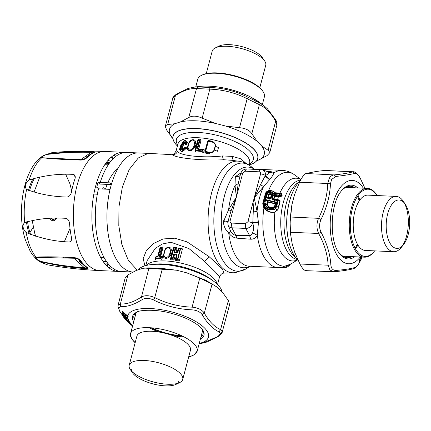 <?xml version="1.0" encoding="UTF-8"?>
<svg xmlns="http://www.w3.org/2000/svg" width="431" height="431" viewBox="0 0 431 431"><rect width="100%" height="100%" fill="white"/><g stroke="black" fill="none" stroke-linecap="round" stroke-linejoin="round"><path stroke-width="0.65" d="M181.122 148.167L182.458 148.442L183.407 144.843L183.019 144.687L182.065 148.286C181.774 150.058 182.48 150.047 184.188 148.259L185.427 147.941L185.012 148.377C181.99 151.901 180.476 151.895 180.47 148.372A0.797 0.286 -165.2 0 0 180.363 148.442C180.233 152.52 182.033 152.617 185.756 148.743L184.317 148.329C182.205 150.683 181.139 150.629 181.122 148.167L182.076 144.568C183.514 141.637 184.743 141.061 185.766 142.839L186.548 142.559L186.677 143.216L185.896 143.491L185.766 142.839L185.556 143.081C184.635 141.885 183.789 142.419 183.019 144.687A0.797 0.286 -165.2 0 0 182.076 144.568M187.415 142.462C185.567 139.245 183.531 140.043 181.311 144.843L181.419 144.773C183.487 140.511 185.195 139.773 186.548 142.559L187.415 142.462L186.677 143.216M184.732 147.892L184.317 148.329L184.059 148.027C183.143 149.568 182.609 149.708 182.458 148.442M187.42 142.462L187.97 143.14M180.47 145.91L179.517 149.509L180.363 148.442L181.311 144.843L180.47 145.91M184.748 147.903L184.7 147.58L186.418 147.72L185.438 147.952L185.756 148.743L186.558 148.485M183.407 144.843C184.301 143.297 184.829 143.178 184.996 144.487L185.556 143.081L185.896 143.491M185.912 143.491L185.454 144.714L187.399 143.992L186.682 143.211M186.418 147.72L186.553 148.485M184.7 147.58L184.059 148.027M184.996 144.487L185.454 144.714M197.985 149.482L202.29 149.977A0.797 0.286 14.8 0 1 202.78 150.107L204.348 149.918L203.852 149.39L198.222 149.056L197.985 149.482L197.139 148.366L197.737 148.512L199.903 140.328A0.797 0.286 14.8 0 0 199.3 140.188L198.405 140.123L198.659 139.698L199.548 139.757L197.139 148.366M203.723 152.294L202.99 152.633L201.967 151.529L202.543 151.012L202.495 149.546L202.053 150.882L195.744 150.214L198.405 140.123A0.797 0.286 -165.2 0 0 197.964 140.22L198.659 139.698L198.572 139.407L197.883 139.935L194.914 151.184L195.297 150.311L195.706 150.888L201.967 151.529L202.053 150.882A0.797 0.286 14.8 0 1 202.543 151.012L203.723 152.294L204.348 149.918M203.852 149.39L198.222 149.056L197.737 148.512L198.944 148.307M194.914 151.184L195.308 151.771L195.744 150.214A0.797 0.286 -165.2 0 0 195.297 150.311L197.883 139.935M198.944 148.302L201.11 140.107L199.903 140.328L199.548 139.757M201.11 140.107L200.679 139.552L199.548 139.768M194.645 143.07A0.797 0.286 -165.2 0 1 195.329 143.216L196.186 143.561L195.146 147.494L194.289 147.149L195.329 143.216C196.665 138.356 189.57 138.669 188.735 143.302L187.695 147.235C186.122 151.717 193.099 151.857 194.289 147.149L193.605 147.003C190.588 150.958 188.708 151.001 187.959 147.138L188.999 143.205C191.849 139.105 193.734 139.057 194.645 143.07L193.605 147.003M188.999 143.205L188.363 143.776L187.323 147.709L187.959 147.138M209.369 152.224C211.664 152.633 213.259 151.868 214.137 149.934L214.39 150.02C213.49 152.132 211.772 153.07 209.234 152.822L209.773 154.034L205.151 153.016L208.329 141.336A0.797 0.286 -165.2 0 0 207.677 141.406L208.496 140.91L208.329 141.336L212.052 142.063C214.293 142.688 215.317 144.073 215.117 146.217A0.797 0.286 14.8 0 1 215.376 146.298C215.645 143.976 214.584 142.424 212.192 141.637L208.496 140.91L208.453 140.511L207.656 141.126L204.73 152.191L205 151.54L205.539 152.095L209.234 152.822L209.369 152.224L205.652 151.47A0.797 0.286 -165.2 0 0 205 151.54L207.656 141.126M208.453 140.511L213.124 141.363L212.192 141.637L212.052 142.063M214.39 150.02L217.515 151.265L218.495 147.547L215.376 146.298L214.39 150.02M273.981 201.568L275.026 200.081M230.73 231.296L228.694 232.885C230.822 235.946 233.527 237.702 236.808 238.154L235.897 235.401L231.84 227.805A6.088 4.865 135.5 0 1 228.026 225.068L230.73 231.296C232.239 233.672 233.963 235.04 235.897 235.401L249.603 235.644C250.934 235.509 251.903 234.539 252.501 232.74C253.837 229.912 253.929 226.776 252.776 223.333L253.245 212.014L257.043 211.238L254.242 197.84L260.475 184.662L265.41 175.514C267.775 174.399 268.777 173.316 268.416 172.249L273.782 173.084C273.367 172.136 271.67 171.603 268.691 171.484L267.856 171.77M258.368 221.852L252.679 222.585L252.523 223.166A6.088 4.865 135.5 0 1 245.745 228.425L249.603 235.644L250.799 239.216C253.811 239.237 255.976 237.928 257.296 235.294L258.438 222.531L257.043 211.238A48.622 23.489 92.6 0 1 263.556 186.591L269.844 179.366C272.004 176.791 273.319 174.695 273.782 173.084A48.622 23.489 92.6 0 1 280.328 170.428A48.622 23.489 -87.4 0 1 282.16 170.364C286.755 170.638 290.882 172.131 294.535 174.83A46.957 22.687 -87.4 0 0 285.936 172.335A46.957 22.687 -87.4 0 0 268.508 190.782L268.734 190.734C271.32 190.286 273.48 190.955 275.204 192.743L275.086 192.851C273.405 191.122 271.331 190.497 268.858 190.976L268.734 190.734M252.501 232.74L257.296 235.294A48.622 23.489 92.6 0 0 277.828 267.506L249.371 266.239A48.622 23.489 92.6 0 1 228.694 232.885C225.338 229.852 223.592 226.103 223.457 221.631L228.624 209.698A48.622 23.489 -87.4 0 1 235.008 185.529L235.337 176.651L240.875 172.906M268.416 172.249L268.098 171.867M267.98 171.813L262.678 169.884A6.088 4.865 135.5 0 1 265.157 175.347L269.844 179.366M261.283 169.615C260.362 169.388 259.64 170.121 259.128 171.813C260.281 171.996 260.755 172.702 260.556 173.93A3.976 1.428 -165.2 0 1 265.157 175.347L265.006 175.929L269.494 179.749M260.475 184.662L263.556 186.591L254.242 197.84L247.922 221.755L245.417 223.694L245.745 228.425L231.84 227.805L231.512 223.075L245.417 223.694M253.245 212.014L254.242 197.84L260.556 173.93M247.922 221.755A3.976 1.428 -165.2 0 1 252.523 223.166L258.438 222.531M271.557 209.795L271.697 208.685M274.757 201.762L274.24 201.374A48.622 23.489 92.6 0 0 274.014 199.828M262.678 169.884L247.076 168.93C243.795 169.049 241.624 170.687 240.552 173.828L238.208 183.73L235.008 185.529L236.398 197.048L228.624 209.698L231.032 210.894L227.918 221.647A3.976 1.428 14.8 0 1 230.084 220.958C229.874 222.197 230.353 222.902 231.512 223.075M227.934 221.981C228.333 221.706 226.9 221.27 223.619 220.672M227.864 222.531C228.306 222.202 226.835 221.9 223.457 221.631M240.035 175.789L235.337 176.651M239.992 175.945L235.078 177.265M238.208 183.73L236.398 197.048L231.032 210.894M279.843 193.32L274.983 192.899L272.92 193.417L278.361 193.713L279.881 193.136L281.33 193.427L282.154 195.345L281.54 196.224L278.593 196.795L274.897 196.455L273.75 195.356L273.669 194.758C274.617 194.489 276.314 194.607 278.765 195.114L278.954 195.157A42.33 20.451 -87.4 0 1 279.347 194.133L279.509 194.149M273.83 198.702L271.886 198.766L272.43 199.434L272.537 199.063L277.817 200.377L278.017 200.878L276.718 206.39L275.695 208.308L277.726 200.781L277.51 200.302L278.523 200.059L273.83 198.702L279.503 200.065L280.182 200.894L278.69 207.246L277.618 209.956L274.924 212.197C270.42 213 266.762 211.562 263.961 207.877L263.228 206.643L262.759 203.34L265.588 192.948L266.859 191.45L268.508 190.782L268.858 190.976L268.378 191.251L268.551 191.606L267.743 191.407L268.378 191.251C270.059 190.653 273.496 192.937 272.92 193.417L272.683 193.46C273.222 192.986 269.946 191.008 268.551 191.606M278.765 195.114L278.555 195.879L273.373 195.308L272.247 198.906L273.922 198.88L274.892 196.455L274.698 196.04M300.886 179.592A41.403 20.004 92.6 0 0 294.659 178.267A41.403 20.004 -87.4 0 0 279.881 193.136L275.204 192.749L273.61 193.374L273.717 193.734L272.683 193.46M264.553 203.691L267.247 204.596L267.312 204.962C269.149 208.184 271.622 208.782 274.736 206.756L274.736 206.756C274.736 207.807 272.764 208.13 268.831 207.731C266.509 206.584 265.237 205.458 265.022 204.342L264.855 203.146L265.582 199.936L267.796 201.67L265.609 199.601L264.612 204.057A47.884 23.134 -87.4 0 0 264.316 205.641L264.72 206.347C265.07 207.413 266.617 208.491 269.353 209.574C273.065 209.746 275.032 209.342 275.258 208.362L277.262 210.032L274.87 212.02C270.474 212.747 266.961 211.265 264.327 207.586L263.702 206.018L264.316 205.641L263.939 203.222L266.789 192.776L266.083 192.846L267.743 191.407M266.789 192.776L267.452 192.01L267.118 191.633L268.653 191.019M279.881 193.325L280.457 193.427L278.297 193.993L273.717 193.734M279.336 193.815L279.347 194.133L278.297 193.993M267.452 192.01L268.034 191.747A47.884 23.134 -87.4 0 0 267.549 193.093L267.015 193.767L265.927 197.279L266.094 197.77A47.884 23.134 -87.4 0 0 265.609 199.601L275.888 202.047L276.438 203.459L275.705 203.486L275.167 205.964L274.633 205.991L274.348 206.508L274.736 206.756L275.167 205.964L274.736 206.756L275.274 207.112L275.888 205.991L275.511 208.125M266.859 191.45L267.118 191.633L266.046 192.889L263.249 203.249L263.939 203.222M265.588 192.948L266.046 192.889L263.201 203.313L263.691 205.991L264.305 205.619M267.247 204.596L267.274 204.267L264.586 203.082M265.318 199.855L265.69 199.898M268.847 194.397L271.385 194.112C269.564 193.013 268.378 192.792 267.829 193.454L267.586 193.643L268.847 194.397L267.926 197.209L266.304 197.42L267.382 193.928L267.015 193.767M267.877 197.22L266.59 197.576L265.927 197.279M279.385 193.821L280.053 194.715L279.6 193.896L281.217 193.573L280.457 193.427M274.698 196.035L278.733 196.261L281.26 195.889L278.814 195.9L278.954 195.157L279.843 195.254L280.053 194.715L281.869 195.238L281.33 193.427M279.574 195.135L279.784 194.596M281.54 196.224L281.26 195.889L281.75 195.523L279.843 195.254L279.617 195.803L279.525 195.162M278.593 196.795L278.814 195.9M274.595 196.197L273.017 195.146L273.669 194.758M271.886 198.766L273.017 195.146M277.284 200.248L277.181 200.62L272.43 199.434M282.03 195.636L281.869 195.238L282.154 195.345M273.879 198.691L274.666 196.267M263.707 206.018L263.228 206.643M262.759 203.34L263.201 203.313L263.632 206.379L264.155 207.322L263.783 207.613M264.72 206.347L264.181 206.767C264.634 207.887 266.326 208.954 269.262 209.956C273.146 210.026 275.204 209.558 275.425 208.561L277.472 210.172M276.427 206.32L278.394 207.187L279.891 200.803L279.503 200.065M277.618 209.956L278.394 207.187L278.69 207.246M275.91 205.943L276.454 203.47A42.33 20.451 -87.4 0 1 277.181 200.62L277.392 200.674M275.888 205.991L275.167 205.964L275.888 202.047M266.132 200.151L275.759 202.559L275.334 203.561L267.796 201.67L267.915 202.074L275.086 203.868L274.633 205.991M266.126 200.151L266.256 199.639M274.348 206.508C271.53 208.313 269.256 207.78 267.516 204.903L264.731 204.434C264.914 205.609 266.218 206.853 268.632 208.178C272.952 208.733 275.167 208.378 275.274 207.112M277.817 200.377L277.693 200.749M280.182 200.894L277.726 200.781M278.636 199.822L279.38 200.313L277.823 200.372M274.87 212.02L274.924 212.197A41.403 20.004 -87.4 0 0 294.087 260.884A41.403 20.004 92.6 0 0 297.638 259.823M264.327 207.586L263.961 207.877A46.957 22.687 -87.4 0 0 285.284 266.035A46.957 22.687 -87.4 0 0 290.553 264.16L281.271 267.387L277.828 267.506M277.478 199.768L277.548 199.521A41.403 20.004 -87.4 0 1 278.453 196.757L278.593 196.224M267.926 197.209L269.036 194.667L267.382 193.928L267.586 193.643M270.975 197.872L270.377 198.917L266.482 197.948L266.59 197.576L270.479 198.546L270.576 198.05L267.974 197.398L270.479 197.754L271.288 195.205L270.964 194.618L268.852 194.392M270.377 198.917L271.713 197.818L270.485 197.759L270.571 198.044M270.964 194.618L271.385 194.112L271.816 195.2L272.564 195.141L271.713 197.818M271.282 195.248L271.816 195.2L270.97 197.867M271.848 194.968L272.618 194.645L272.564 195.141M267.829 193.454L267.549 193.093C269.876 191.946 271.568 192.463 272.618 194.645M271.837 194.974L271.288 195.205M275.468 203.362L275.689 203.529L275.086 203.874L275.334 203.561M267.274 204.267L267.656 201.821M267.516 204.903L267.92 202.074M231.399 160.284L223.964 159.75C202.759 160.828 177.125 158.279 172.481 154.928L170.967 154.6M223.926 273.114L222.45 269.057L209.164 256.709L187.081 241.893L174.862 238.198L163.096 238.946L153.269 243.634L146.351 250.648L143.2 258.546L144.902 265.825M246.058 163.408L240.73 158.764L232.309 156.405L222.574 155.936C203.265 158.236 180.174 155.693 177.41 151.453L176.139 150.796L177.89 144.164A37.093 13.313 -165.2 0 1 198.815 137.764A37.093 13.313 -165.2 0 1 234.723 147.278A37.093 13.313 -165.2 0 1 249.614 163.117L249.086 165.127M219.578 276.799L215.667 272.322L204.574 261.385L209.164 256.709M145.813 265.566L147.116 260.642L155.273 248.369L162.347 243.994L170.951 242.265L189.01 248.628L204.574 261.385M120.561 164.27A59.618 28.802 -87.4 0 1 138.48 152.951A59.618 28.802 92.6 0 0 136.239 153.032A59.618 28.802 92.6 0 0 106.98 213.237A59.618 28.802 92.6 0 0 132.877 272.047A59.618 28.802 -87.4 0 1 110.061 189.349L98.473 188.832A59.618 28.802 -87.4 0 0 121.585 271.546L132.872 272.053M298.036 260.211A43.849 21.184 -87.4 0 1 292.315 251.898A43.849 21.184 -87.4 0 1 295.203 187.199A43.849 21.184 -87.4 0 1 300.407 180.492M177.405 145.996A43.849 15.737 14.8 0 1 173.014 136.153A43.849 15.737 14.8 0 1 197.754 128.583A43.849 15.737 14.8 0 1 240.202 139.838A43.849 15.737 14.8 0 1 257.808 158.56A43.849 15.737 14.8 0 1 249.134 164.944A43.72 15.688 14.8 0 0 240.105 139.935A43.72 15.688 14.8 0 0 187.835 128.853A43.72 15.688 14.8 0 0 177.41 145.98M138.179 269.854A43.849 15.737 14.8 0 1 148.377 265.006A43.849 15.737 14.8 0 1 204.321 275.635A43.849 15.737 14.8 0 1 215.586 282.763A43.849 15.737 14.8 0 1 222.046 291.922M169.372 255.109L171.026 255.675L172.211 251.187L171.15 250.767L169.965 255.249C168.979 259.516 162.094 259.209 163.511 254.958L164.696 250.476C165.563 246.09 172.448 246.397 171.15 250.767A0.797 0.286 14.8 0 0 170.557 250.621C169.615 246.861 167.783 246.78 165.051 250.379L163.866 254.861C164.685 258.503 166.522 258.584 169.372 255.109L170.557 250.621M162.094 258.665L162.676 256.477L162.342 255.869L161.366 256.149L161.824 256.72A0.797 0.286 -165.2 0 0 161.065 256.574L161.366 256.149L160.02 256.213L159.718 256.639L159.303 255.804L161.749 247.292L162.245 247.857L160.106 255.944L159.303 255.804M162.676 256.477L161.824 256.72L161.523 257.851L160.774 258.368L161.065 256.574L159.718 256.639M160.973 255.917L160.02 256.213L160.871 255.712L163.015 247.609L162.245 247.857A0.797 0.286 -165.2 0 0 161.442 247.712L160.025 247.631L157.805 256.03L158.252 256.181L157.477 256.828L156.221 256.984L155.37 259.958L155.025 259.656L155.704 258.239A0.797 0.286 14.8 0 1 155.914 258.147L160.763 257.706A0.797 0.286 -165.2 0 1 161.523 257.851L162.099 258.665L161.436 259.295L160.774 258.368M163.015 247.609L162.708 246.985L161.749 247.292M160.774 258.374L155.952 258.783L155.769 256.833L155.025 259.656M156.534 256.564L156.221 256.984A0.797 0.286 14.8 0 0 156.017 257.07L156.534 256.564L155.769 256.833M156.324 256.364L157.622 256.203L156.539 256.574M157.477 256.828L158.005 256.273L160.224 247.89L160.779 247.372L160.025 247.631M160.785 247.383L161.722 247.302M162.708 246.985L160.601 247.152M160.779 247.372L158.252 256.181M178.59 260.992L179.35 260.739L177.852 259.225L177.335 259.737L180.12 248.978L180.287 248.547L180.53 249.091L177.852 259.225A0.797 0.286 -165.2 0 0 177.443 259.106L176.16 258.88L176.058 259.516L177.335 259.737L178.59 260.992L175.67 260.421L176.058 259.516L175.53 258.956A0.797 0.286 14.8 0 1 176.16 258.88L177.098 255.33L176.527 254.258L174.453 253.945L173.499 254.457L174.016 254.592L172.993 258.455L174.097 259.683L175.121 255.809L174.016 254.592L176.43 254.899L176.527 254.258M179.35 260.739L182.464 248.951L180.53 249.091A0.797 0.286 -165.2 0 0 180.12 248.978L178.833 248.757L177.895 252.307L177.27 252.377L178.208 248.827L179.016 248.326L178.967 247.944L178.208 248.827A0.797 0.286 14.8 0 1 178.833 248.757L179.016 248.326L181.909 248.434L178.967 247.944M182.464 248.951L181.909 248.434M175.255 259.624L176.473 255.4L175.255 259.624L175.67 260.421M178.181 248.547L177.27 252.383L177.017 252.679L174.959 252.377L174.754 252.803L174.129 252.081L175.148 248.218L173.952 248.073L170.827 259.715L173.375 260.049L174.097 259.683M176.979 252.318L176.834 253.105L174.754 252.803M176.279 252.21L174.641 252.216L176.117 252.033L177.141 248.154L175.665 248.353L175.148 248.218L175.358 247.787L175.665 248.353L174.641 252.216L174.129 252.081M177.141 248.154L176.656 247.62L174.172 247.658M170.423 259.036L170.751 258.266A0.797 0.286 14.8 0 1 171.279 258.174L172.993 258.455L172.4 258.977L171.22 258.832L170.751 258.266L173.424 248.164L174.102 247.324L173.37 247.879L170.423 259.036L170.827 259.715M176.656 247.62L174.102 247.324M174.167 247.647L173.952 248.073A0.797 0.286 14.8 0 0 173.424 248.164L173.37 247.879M173.499 254.457L172.4 258.977L173.375 260.049M175.121 255.809L174.372 254.597L174.453 253.945M176.058 255.809L176.43 254.899M176.473 255.4L177.098 255.33M176.834 253.105L177.895 252.307M119.85 271.363A59.618 28.802 -87.4 0 1 118.11 271.395A59.618 28.802 -87.4 0 1 96.226 246.785A59.618 28.802 -87.4 0 1 96.178 184.188A59.618 28.802 -87.4 0 1 123.417 152.283A59.618 28.802 -87.4 0 1 125.152 152.466M66.304 265.905L80.214 268.136M106.279 261.154L102.799 260.992M80.123 259.99L79.39 259.963M84.869 268.513L84.26 267.646C70.064 266.832 55.41 264.704 40.298 261.261C37.018 259.446 35.751 258.153 36.484 257.382L75.037 258.271C74.213 258.325 77.284 261.45 84.26 267.651C86.545 268.141 87.267 267.996 86.442 267.215A59.241 28.624 -87.4 0 1 85.403 266.471L87.515 267.603C88.366 268.47 87.482 268.772 84.869 268.513C70.614 267.683 55.761 265.361 40.32 261.558C35.574 258.961 34.108 257.469 35.924 257.086C47.141 256.607 59.92 256.822 74.256 257.722C76.653 257.76 78.781 258.719 80.635 260.604L79.6 260.259L78.992 261.132L84.902 266.072M106.592 261.606L106.118 261.569L106.856 261.181M80.462 260.383L79.746 260.351M78.501 267.193L84.347 267.872M103.095 261.423L104.415 261.455L103.068 261.385M104.227 262.964L107.788 263.233M83.555 265.054L85.403 266.471A59.241 28.624 -87.4 0 1 79.6 260.259C78.41 258.988 76.89 258.325 75.048 258.271L75.166 258.282M29.243 233.963A41.069 19.842 -87.4 0 1 28.775 232.568A41.069 19.842 -87.4 0 1 26.453 221.873M30.579 234.518A41.069 19.842 -87.4 0 1 29.938 232.616A41.069 19.842 -87.4 0 1 27.557 221.496M29.545 190.788A41.069 19.842 -87.4 0 1 34.528 178.159M28.489 190.34A41.069 19.842 -87.4 0 1 33.106 178.574M56.779 218.237A11.923 5.759 -87.4 0 1 53.024 220.753A11.923 5.759 -87.4 0 1 49.807 218.431M24.637 222.601C37.044 218.905 50.379 217.456 64.634 218.253C67.096 218.134 68.728 219.686 69.52 222.913A59.597 28.791 -87.4 0 0 71.638 238.268C71.675 241.08 70.425 242.303 67.899 241.931C53.676 241.285 39.706 238.111 25.989 232.417C22.498 228.635 22.046 225.365 24.637 222.601C23.673 211.492 24.325 200.431 26.593 189.408C24.33 186.564 25.16 183.428 29.076 180.002C43.375 175.606 57.641 173.709 71.88 174.313C74.439 174.172 75.544 175.449 75.183 178.143A59.597 28.791 -87.4 0 0 71.293 192.862C70.124 195.954 68.319 197.339 65.884 197.005C51.618 196.547 38.521 194.015 26.593 189.408M109.253 163.36L105.778 163.204M91.749 151.642C77.451 151.206 62.414 152.073 46.645 154.244L46.586 154.497C61.994 152.628 76.815 151.917 91.049 152.358L91.749 151.642C94.384 151.626 95.235 151.917 94.297 152.52L93.188 152.811C94.087 152.245 93.382 152.095 91.06 152.358L80.845 159.669M80.856 159.675L83.296 159.432L85.613 158.242A59.241 28.624 -87.4 0 1 90.402 154.276L86.852 156.518L85.613 158.236L86.679 157.978C84.621 159.524 82.396 160.219 80.01 160.057C65.652 159.68 52.905 158.904 41.775 157.73L41.398 156.922L43.369 155.58L52.361 152.552M80.01 160.057L83.296 159.432M80.683 159.664L41.775 157.73C36.748 162.282 32.519 169.706 29.076 180.002M42.367 157.52C41.715 156.868 43.122 155.86 46.586 154.497M109.614 162.864L106.139 162.708M109.679 162.773L106.576 162.126M110.945 161.162L107.89 160.504M35.73 236.296L34.857 233.769L32.169 220.327M33.968 192.274L39.819 176.925M65.701 174.366L69.935 183.811L71.691 190.836M70.016 228.387L64.402 241.602M100.224 182.437A59.618 28.802 -87.4 0 1 108.973 163.753A59.618 28.802 -87.4 0 1 126.892 152.434L138.399 152.951M111.322 184.565L99.739 184.048L98.058 182.34L109.646 182.857L111.322 184.565M98.058 182.34A63.589 30.725 92.6 0 0 96.792 187.124L98.473 188.832M107.836 182.776A46.37 22.401 -87.4 0 1 112.367 174.474A46.37 22.401 -87.4 0 1 117.835 168.618M97.336 194.219L93.856 194.069M105.514 189.144A46.37 22.401 -87.4 0 1 107.179 184.382M97.756 192.064L94.281 191.908M102.653 189.015A51.666 24.96 -87.4 0 1 103.095 187.463L104.717 189.107M96.856 187.183L95.38 187.119M51.009 218.382A10.597 5.118 92.6 0 0 53.083 219.427A10.597 5.118 92.6 0 0 55.577 218.258M135.151 342.742A33.65 12.073 14.8 0 1 132.457 339.73L131.908 338.933A34.442 12.359 14.8 0 1 130.453 334.197A34.442 12.359 14.8 0 1 130.561 333.664A34.442 12.359 14.8 0 1 166.285 330.324A34.442 12.359 14.8 0 1 197.274 350.726A34.442 12.359 14.8 0 1 197.166 351.26L202.532 330.938A34.442 12.359 -165.2 0 0 202.64 330.405A34.442 12.359 -165.2 0 0 202.667 330.173M136.196 312.61A34.442 12.359 -165.2 0 0 135.932 313.342L130.561 333.664M181.828 335.824A34.442 12.359 14.8 0 1 151.518 327.819M182.507 336.148A33.914 12.17 14.8 0 1 150.775 327.765M149.029 327.673A34.442 12.359 -165.2 0 0 159.664 332.15M172.61 335.571A34.442 12.359 -165.2 0 0 184.069 336.929M197.166 351.26A34.442 12.359 14.8 0 1 193.395 355.176L192.522 355.602A33.65 12.073 14.8 0 1 188.692 356.884M192.943 355.386A34.442 12.359 14.8 0 1 188.756 356.642M135.215 342.5A34.442 12.359 14.8 0 1 132.193 339.337M196.31 351.254A33.65 12.073 14.8 0 1 192.522 355.602M132.457 339.73A33.65 12.073 14.8 0 1 131.035 335.108M132.651 372.977L130.281 369.512A27.686 9.935 14.8 0 1 129.111 365.709A27.686 9.935 14.8 0 1 129.198 365.278A27.686 9.935 14.8 0 1 157.913 362.595A27.686 9.935 14.8 0 1 182.819 378.994A27.686 9.935 14.8 0 1 182.733 379.425A27.686 9.935 14.8 0 1 179.705 382.572L175.929 384.409A24.244 8.701 14.8 0 1 152.924 383.87A24.244 8.701 14.8 0 1 132.651 372.977A24.244 8.701 14.8 0 1 131.633 369.642M177.47 383.401A27.686 9.935 14.8 0 1 131.811 371.339M178.66 381.279A24.244 8.701 14.8 0 1 175.929 384.409M129.198 365.278L136.902 336.11A27.686 9.935 14.8 0 1 165.623 333.422A27.686 9.935 14.8 0 1 190.529 349.821A27.686 9.935 14.8 0 1 190.443 350.252L182.733 379.425M357.321 243.994A34.442 16.642 -87.4 0 1 355.133 248.218M344.261 256.267A34.442 16.642 -87.4 0 1 343.798 256.256A34.442 16.642 -87.4 0 1 342.489 256.095M357.396 244.129A33.914 16.383 -87.4 0 1 355.166 248.283M341.875 255.653A34.442 16.642 92.6 0 0 344.725 256.3L364.421 257.178A34.442 16.642 -87.4 0 1 351.227 208.728A34.442 16.642 -87.4 0 1 367.492 188.358A34.442 16.642 -87.4 0 1 376.408 194.478L376.861 195.162A33.65 16.259 -87.4 0 1 377.114 195.55M355.575 249.026A34.442 16.642 92.6 0 0 357.849 244.916M374.609 250.869A34.442 16.642 -87.4 0 1 374.108 251.548M374.647 250.869A33.65 16.259 -87.4 0 1 374.361 251.235L373.849 251.876A34.442 16.642 -87.4 0 1 364.421 257.178M374.361 251.235A33.65 16.259 -87.4 0 1 355.128 248.213A33.65 16.259 -87.4 0 1 352.267 209.083A33.65 16.259 -87.4 0 1 376.861 195.162M345.549 187.485A34.442 16.642 -87.4 0 1 346.863 187.437A34.442 16.642 -87.4 0 1 347.327 187.474M357.439 196.455A34.442 16.642 -87.4 0 1 359.244 200.857M357.477 196.396A33.914 16.383 -87.4 0 1 359.33 200.727M359.853 199.989A34.442 16.642 92.6 0 0 357.951 195.69M367.492 188.358L347.79 187.48A34.442 16.642 92.6 0 0 344.897 187.868M376.635 194.828A34.442 16.642 -87.4 0 1 377.077 195.55M404.305 202.958A27.686 13.377 -87.4 0 1 406.762 235.348A27.686 13.377 -87.4 0 1 402.387 245.912M403.491 244.679L401.272 247.459A27.686 13.377 -87.4 0 1 393.692 251.72A27.686 13.377 -87.4 0 1 383.089 212.774A27.686 13.377 -87.4 0 1 396.159 196.401A27.686 13.377 -87.4 0 1 403.33 201.32L405.296 204.283A24.244 11.712 -87.4 0 1 408.302 234.076A24.244 11.712 -87.4 0 1 403.491 244.679A24.244 11.712 -87.4 0 1 389.635 242.502A24.244 11.712 -87.4 0 1 387.571 214.309A24.244 11.712 -87.4 0 1 405.296 204.283M393.692 251.72L365.418 250.459A27.686 13.377 -87.4 0 1 354.815 211.513A27.686 13.377 -87.4 0 1 367.885 195.141L396.159 196.401M262.355 104.517L264.386 96.851A34.442 12.359 -165.2 0 0 263.039 91.582A34.442 12.359 -165.2 0 0 250.551 82.143A34.442 12.359 -165.2 0 0 201.552 75.333A34.442 12.359 -165.2 0 0 197.781 79.25L195.755 86.922M263.039 91.582L262.49 90.779A33.65 12.073 -165.2 0 0 250.292 81.561A33.65 12.073 -165.2 0 0 202.425 74.913L201.552 75.333M259.796 87.773L265.749 65.237A27.686 9.935 -165.2 0 0 264.666 60.997A27.686 9.935 -165.2 0 0 254.629 53.417A27.686 9.935 -165.2 0 0 215.241 47.938A27.686 9.935 -165.2 0 0 212.208 51.09L206.255 73.626M264.666 60.997L262.29 57.538A24.244 8.701 -165.2 0 0 253.503 50.896A24.244 8.701 -165.2 0 0 219.018 46.106L215.241 47.938M216.793 286.954L212.1 284.061L199.785 278.06L186.585 272.785L205.786 280.258L216.427 286.685L222.892 292.778L228.376 300.606L220.58 329.64L222.218 331.644L222.137 332.344C222.439 332.791 221.329 334.063 218.808 336.158L202.279 343.178L199.192 343.593M222.218 331.644L218.075 336.401M199.785 278.06L192.102 307.152C197.888 307.745 201.956 309.727 204.305 313.095C208.997 321.332 214.422 326.849 220.58 329.64L219.002 331.865C212.822 328.934 207.252 323.272 202.295 314.878L204.305 313.095L212.1 284.061M220.386 333.454L219.002 331.865M186.585 272.785L176.575 270.221L144.918 268.098L149.024 267.888L141.46 296.981C144.988 295.122 149.417 295.321 154.756 297.573C166.485 303.499 178.935 306.689 192.102 307.152L191.957 309.841C196.875 310.212 200.323 311.893 202.295 314.878M149.024 267.888L162.439 268.486L154.756 297.573L153.614 300.008C165.682 305.972 178.461 309.248 191.957 309.841M117.932 306.646L119.786 311.198L117.932 306.651L118.067 305.347L120.389 303.952C126.703 304.361 133.729 302.039 141.46 296.981L142.343 299.507C145.382 297.805 149.137 297.977 153.614 300.008M144.918 268.098L141.767 268.669L136.121 270.533L127.948 274.859L120.389 303.952L120.707 306.662C127.102 306.958 134.316 304.572 142.343 299.507M118.746 308.31L120.707 306.662M130.884 324.715L132.592 325.987L130.814 324.478M131.751 324.931L133.044 326.068M131.934 325.012L131.557 325.044L132.5 325.858L127.468 321.666L131.671 324.888A41.732 14.972 14.8 0 0 132.414 325.61L132.468 325.497M131.832 325.022L132.225 325.464M131.59 324.996L131.859 324.942M132.403 325.771L132.775 325.739M129.796 323.832L132.926 325.868M130.221 324.08L130.782 324.457M130.232 324.096L130.83 324.672M131.482 324.742L127.053 321.224M130.237 323.056L131.18 323.961M127.441 321.434L127.118 320.944M130.706 323.6L129.747 322.862M128.713 322.065L127.84 321.391M127.835 321.316L128.416 321.381M126.865 320.642L127.883 321.375L127.398 321.257L127.199 320.562M130.345 322.905L129.769 322.841L130.264 322.803M129.252 322.679L129.736 322.797L128.686 322.016M129.014 321.946L128.61 321.93M129.117 322.076L128.632 321.957L129.736 322.797M131.881 324.936L130.307 323.131M129.063 322.038L130.367 323.196M128.567 321.882L127.355 320.756M125.087 319.069L126.919 320.707M125.146 319.134L124.974 318.848M125.329 319.296L124.268 317.97L129.268 322L128.686 321.041A41.732 14.972 14.8 0 1 127.953 319.403L128.357 319.543L127.786 318.514M128.621 321.979L129.052 322.005M123.724 317.356L124.338 317.787L123.169 316.483L123.595 316.516L124.026 317.238L123.573 317.162M119.786 311.198L123.169 316.483L122.819 315.761L123.261 315.837M122.846 315.864L123.595 316.516M129.063 321.838L124.403 317.836L124.23 316.753M127.22 319.861L129.586 322.092L128.831 321.047M127.059 319.613L125.421 318.293M125.087 318.024L124.543 317.582M126.762 319.059L125.782 318.267M125.825 318.197L126.197 318.299M125.394 317.792L125.636 318.25L124.882 317.636L125.394 317.792M124.888 317.631L124.586 317.087M125.125 318.094L124.828 317.351L125.216 317.841M125.346 317.695L126.811 319.096M127.199 319.84L129.3 321.585M123.395 315.971L124.904 317.631M123.239 315.939L122.819 315.761M129.586 322.092L129.268 322A41.732 14.972 14.8 0 0 129.769 322.706M122.016 311.155L122.549 312.211L127.959 316.839L127.743 315.993L122.016 311.155M125.707 316.246L127.705 318.498A41.732 14.972 14.8 0 1 127.581 316.812L128.104 317.011L128.169 316.564M123.853 314.872L122.679 314.291L122.431 313.019L121.995 312.96L122.242 314.231L122.927 315.093L127.953 319.403M121.995 312.96L122.431 313.019M126.051 316.483L122.016 312.868M127.738 319.226L122.927 315.093M127.673 318.148L127.969 319.215L127.576 318.428L123.169 314.646L123.018 313.095M122.312 314.388L122.997 314.883L123.169 314.646L122.242 314.231M125.879 316.613L124.586 315.503M125.437 315.363L125.723 316.284M124.624 315.39L125.125 315.637L125.065 315.12M123.492 313.94L123.702 314.549M123.503 313.574L123.686 314.511M123.546 314.312L124.058 315.309A0.399 0.399 0 0 0 124.548 315.514L123.675 314.485M124.047 315.282L124.575 315.476L123.966 314.851L125.146 315.551M124.564 315.508L125.125 315.637L124.564 315.508M123.993 314.522L124.527 315.029M126.094 317.076L125.653 315.977M125.96 316.354L125.491 315.756M128.357 319.543L128.109 318.902M128.255 319.064L126.197 317.211M124.08 314.829L125.389 315.761M127.431 316.672L122.549 312.211M127.468 315.589L127.323 315.853L122.867 311.769L123.013 311.511L122.431 311.408L122.657 312.012L122.867 311.769L122.016 311.478M128.104 317.011L127.598 315.772L127.323 315.848L127.646 316.629M127.7 315.982L127.7 315.982A41.732 14.972 14.8 0 1 170.757 311.661A41.732 14.972 14.8 0 1 208.572 336.455A41.732 14.972 14.8 0 1 199.241 343.41M122.075 311.085L127.554 315.869M200.943 336.967A35.768 12.833 -165.2 0 0 203.109 333.955A35.768 12.833 -165.2 0 0 203.216 333.4A35.768 12.833 -165.2 0 0 202.101 329.09M137.214 311.952A35.768 12.833 -165.2 0 0 133.944 315.681A35.768 12.833 -165.2 0 0 133.831 316.235A35.768 12.833 -165.2 0 0 134.337 319.366M176.575 270.221L162.439 268.486M228.376 300.606L229.578 304.706L222.18 332.188M118.089 305.256L125.227 277.72L127.948 274.859M180.557 121.854L188.746 117.539C192.345 115.54 196.816 115.74 202.161 118.137L215.365 123.406C201.396 120.481 189.791 119.963 180.557 121.854L174.911 123.724L167.67 124.511L175.455 95.526L176.144 94.346C173.483 96.668 172.373 97.939 172.804 98.176L165.294 126.407L166.571 129.909L172.896 138.593M202.161 118.137L209.822 89.147L196.531 88.554C190.238 88.156 183.213 90.478 175.455 95.526L172.804 98.176M188.746 117.539L196.531 88.554L198.502 86.96L193.923 87.148L187.975 88.506L176.144 94.346M255.351 102.556L254.996 100.644L258.455 102.33L259.376 104.663C265.507 107.454 270.932 112.97 275.651 121.208L275.625 119.796C275.409 119.764 277.289 121.504 276.896 125.098L269.714 152.79L266.999 155.656L258.821 159.976C262.172 158.349 264.031 156.227 264.408 153.608C264.715 151.27 263.81 148.722 261.682 145.969L257.323 141.535L251.823 133.707L259.376 104.663L247.173 98.721C235.445 92.805 222.994 89.616 209.822 89.147L209.768 87.461L198.502 86.96M251.823 133.707C249.479 130.189 245.374 128.19 239.512 127.711L247.173 98.721L248.111 97.293C236.059 91.243 223.28 87.967 209.768 87.461M254.996 100.644L248.111 97.293M275.625 119.796L267.511 108.865L263.578 105.428L258.455 102.33M276.896 125.098L275.651 121.208L268.098 150.257L269.774 152.251L269.714 152.79M258.821 159.976L256.768 160.661M261.682 145.969L268.098 150.257M215.365 123.406L225.375 125.971L239.512 127.711M167.67 124.511L165.364 125.809M174.911 123.724C171.565 125.351 169.701 127.474 169.324 130.092C169.017 132.43 169.927 134.978 172.05 137.731M257.323 141.535C249.743 135.334 239.092 130.146 225.375 125.971M364.944 188.245L360.429 178.612L364.928 188.245M291.83 205.097L290.052 223.193L290.629 234.556L290.155 223.576L290.359 217.014L291.846 205.005L294.47 194.866L299.556 182.211C302.018 177.114 304.151 174.216 305.962 173.51L316.095 171.479L324.651 170.439L352.795 171.834L355.047 173.305C356.534 173.068 358.344 174.911 360.483 178.833M299.556 182.211L327.759 183.525L329.209 178.396C330.356 176.354 331.989 175.191 334.106 174.905C342.979 174.016 349.212 172.987 352.795 171.834L353.361 171.78C353.986 171.328 358.059 173.434 360.429 178.612M305.962 173.51L334.106 174.905L335.862 176.457C344.897 175.401 351.297 174.35 355.047 173.305M329.209 178.396L331.622 179.436L335.862 176.457M290.429 232.287L318.633 233.462C316.429 228.592 316.408 223.549 318.563 218.328C324.279 206.848 327.344 195.248 327.759 183.525L330.48 183.762C329.925 195.739 326.779 207.645 321.041 219.492L318.563 218.328L290.359 217.014M331.622 179.436L330.48 183.762M334.542 271.713L336.288 270.42C345.328 269.612 351.723 268.561 355.478 267.268L354.002 268.529C350.117 269.731 343.712 270.792 334.785 271.702L333.567 271.751L329.893 269.919L328.131 265.194C327.614 254.726 324.446 244.151 318.633 233.462L321.1 232.32C319.118 228.188 319.096 223.91 321.041 219.492M306.398 270.598C304.593 270.905 302.433 268.712 299.928 264.02L328.131 265.194L330.852 264.893C330.189 254.225 326.94 243.364 321.1 232.32M336.288 270.42C333.066 270.582 331.25 268.739 330.852 264.893M360.79 260.098L358.457 264.235L355.478 267.268M354.088 268.502C356.9 266.53 358.306 265.21 358.301 264.548L362.218 257.081M359.551 260.092L359.411 260.405M360.855 259.963L362.207 257.081M360.537 256.72L359.163 261.509L360.973 257.027M361.065 258.013L361.232 258.336L361.927 257.07M361.232 258.336L361.544 256.914M361 258.191L361.006 258.46L361 258.191M360.769 257.016L360.036 259.968M359.147 260.249L359.335 260.728L359.793 260.087L359.476 260.092L359.616 260.868M359.098 260.319L359.282 261.369M359.163 261.509L359.071 261.089M359.427 261.159L359.287 260.798M359.335 260.728L359.476 261.089M338.34 251.882A35.768 17.283 92.6 0 0 347.262 257.738A35.768 17.283 92.6 0 0 351.976 256.623M355.047 187.803A35.768 17.283 92.6 0 0 350.446 186.273A35.768 17.283 92.6 0 0 341.04 191.316M290.629 234.556L292.186 243.833L294.734 252.334L299.928 264.02M324.651 170.439L353.301 171.78M343.679 256.784A35.768 17.283 92.6 0 0 344.741 256.3M347.812 187.48A35.768 17.283 92.6 0 0 346.799 186.903M180.47 148.372L181.419 144.773M214.137 149.934L215.117 146.217M292.24 193.217A43.321 20.93 92.6 0 0 288.291 206.557A43.321 20.93 92.6 0 0 287.159 232.007A43.321 20.93 92.6 0 0 289.901 245.643M295.203 187.199C292.062 192.609 289.756 199.063 288.291 206.557L288.237 206.826A42.394 20.483 92.6 0 0 287.127 231.733L287.159 232.007C287.951 239.598 289.67 246.23 292.315 251.898M295.618 257.469A39.744 19.201 -87.4 0 1 284.045 219.115A39.744 19.201 -87.4 0 1 298.985 181.947M300.59 180.147A39.744 19.201 92.6 0 0 300.267 180.174A39.744 19.201 92.6 0 0 280.786 219.524A39.744 19.201 92.6 0 0 297.266 259.44M273.103 194.995A48.622 23.489 92.6 0 0 272.785 193.605M282.16 170.364L253.703 169.097A48.622 23.489 92.6 0 0 251.995 169.146M266.854 171.403L268.691 171.484M250.799 239.216L236.808 238.154M249.98 266.266A50.395 24.346 92.6 0 1 245.395 267.683A50.395 24.346 -87.4 0 1 221.319 220.236A50.395 24.346 -87.4 0 1 246.096 167.131A50.395 24.346 92.6 0 1 254.312 169.124M270.086 209.714A50.395 24.346 92.6 0 0 270.038 208.588M269.262 200.388A50.395 24.346 92.6 0 0 268.987 198.572M267.866 192.883A50.395 24.346 92.6 0 0 267.77 192.479M280.603 267.452L284.298 267.619L282.995 267.112M290.602 264.128L284.298 267.619A6.088 4.865 -44.5 0 0 290.144 264.397M250.109 266.272L246.117 268.788A54.134 26.156 -87.4 0 1 239.706 271.164A54.134 26.156 -87.4 0 1 213.841 220.193A54.134 26.156 -87.4 0 1 240.455 163.15A54.134 26.156 -87.4 0 1 250.691 166.264L254.435 169.13M259.128 171.813L245.223 171.193L242.718 173.138L230.084 220.958M266.105 206.503A54.134 26.156 -87.4 0 1 266.186 207.963M246.117 268.788L235.515 272.618L233.791 272.753A55.874 26.997 -87.4 0 1 208.087 219.067A55.874 26.997 -87.4 0 1 235.541 161.194A55.874 26.997 -87.4 0 1 238.763 161.221L238.763 161.221C243.197 161.862 247.173 163.543 250.691 166.264M242.718 173.138C241.161 173.106 240.444 173.451 240.568 174.162M245.223 171.193C245.735 169.502 246.457 168.769 247.378 168.995M138.48 152.951L150.069 153.468L147.828 153.549L138.286 157.972L129.187 169.561L122.382 186.962L118.972 206.643L118.805 225.569L121.871 244.517L128.368 260.48L137.29 270.151M222.574 155.936C222.757 158.112 223.22 159.384 223.964 159.75M177.41 151.453C176.457 153.662 174.814 154.821 172.481 154.928M177.674 144.972A39.744 14.261 14.8 0 1 192.7 132.419A39.744 14.261 14.8 0 1 237.314 142.683A39.744 14.261 14.8 0 1 249.404 163.925M232.309 156.405C232.347 158.991 233.085 160.434 234.523 160.731M146.362 265.431A37.093 13.313 14.8 0 1 202.161 270.512A37.093 13.313 -165.2 0 1 217.132 284.126M214.735 282.068A43.72 15.688 -165.2 0 0 213.754 281.319L211.195 279.407A39.744 14.261 -165.2 0 0 202.565 274.197A39.744 14.261 -165.2 0 0 153.856 264.257L150.683 264.656A43.72 15.688 -165.2 0 0 149.46 264.823M215.586 282.763L213.754 281.319A43.72 15.688 -165.2 0 0 204.262 275.587A43.72 15.688 -165.2 0 0 150.683 264.656L148.377 265.006M165.051 250.379L164.696 250.476L163.511 254.958L163.866 254.861M110.778 266.525A59.618 28.802 -87.4 0 1 108.978 267.807M118.11 271.395L99.566 270.566A59.618 28.802 -87.4 0 1 77.688 245.961A59.618 28.802 -87.4 0 1 77.634 183.364A59.618 28.802 -87.4 0 1 104.878 151.453L104.878 151.453C87.288 150.672 69.747 151.039 52.259 152.558L43.569 155.462M114.005 155.041A59.618 28.802 -87.4 0 1 115.686 156.475M108.817 264.483A59.597 28.791 -87.4 0 1 107.001 266.089M63.163 257.754L63.589 257.264M75.274 177.841L74.364 174.884M35.924 257.086C32.697 252.814 30.165 247.701 28.322 241.743L25.989 232.417M87.515 267.603A59.597 28.791 -87.4 0 1 80.635 260.604M54.263 264.149L53.18 264.494M99.566 270.566C81.976 269.779 64.537 267.85 47.254 264.785L40.32 261.558M108.106 263.632A59.241 28.624 -87.4 0 1 106.258 265.34M51.478 256.838A50.33 24.319 -87.4 0 1 50.659 257.285M38.677 257.242A50.33 24.319 -87.4 0 1 38.057 256.887M28.225 233.516A529.914 280.242 162.4 0 1 28.775 232.568M23.279 227.988A50.33 24.319 -87.4 0 1 23.102 226.889M25.37 186.079A50.33 24.319 -87.4 0 1 26.248 183.11M29.938 232.616L33.187 227.175M111.882 156.577A59.597 28.791 -87.4 0 1 113.547 158.339M57.813 153.264L56.736 152.935M86.679 157.978A59.597 28.791 -87.4 0 1 94.297 152.52M111.079 157.256A59.241 28.624 -87.4 0 1 112.766 159.12M133.723 321.693A36.931 13.253 14.8 0 1 132.425 317.011A36.931 13.253 14.8 0 1 136.584 312.238C138.944 310.008 156.173 308.795 171.991 313.509C184.678 316.877 197.36 322.884 202.511 329.656A36.931 13.253 14.8 0 1 204.068 334.731A36.931 13.253 14.8 0 1 200.329 339.294M127.732 316.036L128.131 316.823M199.294 86.48C213.151 84.616 235.224 89.163 250.271 96.808L259.5 102.389A41.732 14.972 -165.2 0 0 250.438 96.916A41.732 14.972 -165.2 0 0 199.294 86.48L193.923 87.148M358.306 264.548L358.457 264.235M360.262 256.995A41.732 20.16 -87.4 0 1 332.996 245.713A41.732 20.16 -87.4 0 1 339.741 188.309A41.732 20.16 -87.4 0 1 363.333 188.175M354.772 256.747A36.931 17.843 -87.4 0 1 338.664 252.383C329.365 240.121 330.324 204.94 340.49 192.064L341.406 190.841A36.931 17.843 -87.4 0 1 357.843 187.927M361.593 257.054L361.033 258.395M340.555 191.973A36.931 17.843 -87.4 0 1 341.406 190.841M300.93 179.511L294.535 174.83M297.681 259.866L290.553 264.16M228.026 225.068L227.918 221.647M284.6 267.683L280.177 267.484M233.791 272.753L223.91 273.114M150.058 153.468L170.999 154.6C172.729 155.144 174.442 153.872 176.139 150.796M231.781 160.327L238.763 161.221M217.542 284.519L219.589 276.761C220.731 274.321 222.175 273.109 223.926 273.135M123.417 152.283L104.878 151.453M106.629 261.606L106.177 261.574M106.699 261.622L104.35 261.45M83.781 265.232L83.495 265.011M73.297 258.196L75.166 258.293M43.294 155.629L41.414 156.911C23.349 169.755 16.34 212.332 25.375 239.916L29.901 250.562C32.589 255.438 35.94 259.203 39.938 261.859L47.254 264.785M90.402 154.276L93.457 152.671M62.166 158.888L80.764 159.664M83.275 159.438L82.973 159.502M108.219 164.863L104.744 164.707M104.086 257.506L100.612 257.35M343.798 256.256L342.667 256.208M346.863 187.437L345.732 187.388M218.797 336.169L207.004 341.998L202.279 343.178M127.037 320.847L127.447 321.327M129.3 322.76A0.399 0.399 0 0 0 129.715 322.873M128.68 322.027L129.3 322.749M129.586 322.566L128.95 321.925M127.937 321.391L127.301 320.745M126.595 320.346L125.351 319.317M126.509 320.411L127.22 321.434M126.498 320.405L125.75 319.619M119.322 310.719L125.065 319.042M129.758 323.805L127.29 321.499M126.1 318.401L125.346 317.798M124.651 317.184L123.244 315.831M123.886 314.366L123.325 313.795M128.018 316.343L127.7 316.004M259.5 102.389L263.465 105.347M334.785 271.702L333.739 271.756M361.528 256.946L361.21 257.749M360.564 256.66L359.098 261.283M333.567 271.751L305.918 270.657"/></g></svg>
